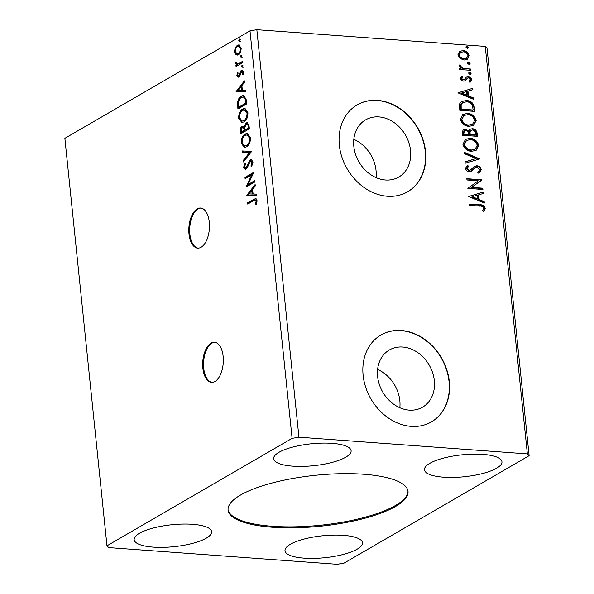 <?xml version="1.0" encoding="UTF-8"?>
<svg xmlns="http://www.w3.org/2000/svg" width="594" height="594" viewBox="0 0 594 594"><rect width="100%" height="100%" fill="white"/><g stroke="black" fill="none" stroke-linecap="round" stroke-linejoin="round"><path stroke-width="0.89" d="M223.151 356.415A20.099 10.261 -85.8 0 0 214.479 342.255A20.099 10.261 -85.8 0 0 202.866 368.191A20.099 10.261 -85.8 0 0 211.546 382.35A20.099 10.261 -85.8 0 0 223.151 356.415M214.902 342.307A20.099 10.261 -85.8 0 0 203.727 368.258A20.099 10.261 -85.8 0 0 211.976 382.365M209.281 222.186A20.099 10.261 -85.8 0 0 200.601 208.026A20.099 10.261 -85.8 0 0 188.996 233.962A20.099 10.261 -85.8 0 0 197.676 248.114A20.099 10.261 -85.8 0 0 209.281 222.186M201.032 208.071A20.099 10.261 -85.8 0 0 189.857 234.021A20.099 10.261 -85.8 0 0 198.106 248.129M272.408 527.242A90.444 25.587 174.1 0 0 363.87 518.525A90.444 25.587 174.1 0 0 408.026 491.453A90.444 25.587 174.1 0 0 363.699 474.25A90.444 25.587 174.1 0 0 272.238 482.967A90.444 25.587 174.1 0 0 228.089 510.046A90.444 25.587 174.1 0 0 272.408 527.242M228.051 509.563A90.444 25.587 174.1 0 0 272.312 526.284A90.444 25.587 174.1 0 0 363.045 517.76A90.444 25.587 174.1 0 0 407.959 490.971M409.221 410.12A33.064 26.849 59.9 0 0 422.564 407.172A33.064 26.849 59.9 0 0 432.603 372.683A33.064 26.849 59.9 0 0 402.702 347.03A33.064 26.849 59.9 0 0 389.367 349.977A33.064 26.849 59.9 0 0 379.328 384.466A33.064 26.849 59.9 0 0 409.221 410.12M399.836 407.736A33.064 26.849 59.9 0 0 377.598 369.431M385.439 180.004A33.064 26.849 59.9 0 0 398.782 177.057A33.064 26.849 59.9 0 0 408.821 142.567A33.064 26.849 59.9 0 0 378.92 116.914A33.064 26.849 59.9 0 0 365.585 119.869A33.064 26.849 59.9 0 0 355.546 154.351A33.064 26.849 59.9 0 0 385.439 180.004M376.054 177.621A33.064 26.849 59.9 0 0 353.824 139.323M387.392 196.258A50.245 40.808 59.9 0 0 407.662 191.773A50.245 40.808 59.9 0 0 422.921 139.36A50.245 40.808 59.9 0 0 377.48 100.371A50.245 40.808 59.9 0 0 357.209 104.856A50.245 40.808 59.9 0 0 341.951 157.269A50.245 40.808 59.9 0 0 387.392 196.258M407.536 191.847A50.245 40.808 59.9 0 0 422.638 139.427A50.245 40.808 59.9 0 0 377.227 100.52A50.245 40.808 59.9 0 0 357.083 104.93M411.167 426.366A50.245 40.808 59.9 0 0 431.444 421.889A50.245 40.808 59.9 0 0 446.703 369.475A50.245 40.808 59.9 0 0 401.262 330.487A50.245 40.808 59.9 0 0 380.992 334.971A50.245 40.808 59.9 0 0 365.733 387.377A50.245 40.808 59.9 0 0 411.167 426.366M431.318 421.955A50.245 40.808 59.9 0 0 446.421 369.535A50.245 40.808 59.9 0 0 401.009 330.635A50.245 40.808 59.9 0 0 380.865 335.046M153.245 547.126A38.944 11.019 174.1 0 0 192.627 543.369A38.944 11.019 174.1 0 0 211.635 531.712A38.944 11.019 174.1 0 0 192.553 524.309A38.944 11.019 174.1 0 0 153.17 528.059A38.944 11.019 174.1 0 0 134.162 539.716A38.944 11.019 174.1 0 0 153.245 547.126M343.391 535.335A38.944 11.019 -5.9 0 1 362.474 542.738A38.944 11.019 -5.9 0 1 343.466 554.402A38.944 11.019 -5.9 0 1 304.083 558.152A38.944 11.019 -5.9 0 1 285.001 550.749A38.944 11.019 -5.9 0 1 304.009 539.085A38.944 11.019 -5.9 0 1 343.391 535.335M443.555 477.19A38.944 11.019 174.1 0 0 482.937 473.433A38.944 11.019 174.1 0 0 501.945 461.776A38.944 11.019 174.1 0 0 482.863 454.373A38.944 11.019 174.1 0 0 443.488 458.123A38.944 11.019 174.1 0 0 424.472 469.78A38.944 11.019 174.1 0 0 443.555 477.19M332.031 443.339A38.944 11.019 -5.9 0 1 351.113 450.749A38.944 11.019 -5.9 0 1 332.098 462.407A38.944 11.019 -5.9 0 1 292.723 466.156A38.944 11.019 -5.9 0 1 273.641 458.754A38.944 11.019 -5.9 0 1 292.649 447.096A38.944 11.019 -5.9 0 1 332.031 443.339M529.128 455.68L487.021 48.188L485.246 46.399L256.838 29.7L249.992 30.858L64.872 138.32L106.979 545.812L108.754 547.601L337.162 564.3L344.008 563.142L529.128 455.68L527.361 453.898L298.945 437.191L256.838 29.7M246.822 195.278L255.123 184.534L255.264 185.937L252.599 189.315L253.089 194.023L256.111 194.097L256.252 195.5L246.822 195.278M253.022 161.91L251.47 166.81L250.913 166.023L252.123 162.533L250.378 161.063L247.349 167.59L245.136 169.283L243.681 167.241L244.854 163.127L245.5 163.818L244.594 166.728L245.894 167.768L250.252 159.764L251.247 159.496L253.022 161.91M251.863 160.967L250.378 161.063M246.755 167.835L245.404 167.902L246.755 167.835L247.824 166.387L246.963 166.32M246.562 146.859L244.424 147.423L241.201 143.213C241.29 138.454 242.619 135.38 245.188 133.977L247.282 133.405L250.519 137.697C250.416 142.397 249.094 145.448 246.562 146.859M243.986 121.904L241.84 122.468L238.625 118.265C238.706 113.506 240.035 110.425 242.612 109.021L244.698 108.45L247.943 112.741C247.839 117.441 246.517 120.5 243.986 121.904M236.108 91.587L244.401 80.843L244.55 82.247L241.884 85.625L242.367 90.34L245.396 90.407L245.537 91.818L236.108 91.587M242.337 67.226L241.483 66.58L242.114 65.073L242.961 65.719L242.025 67.315M241.313 57.328L240.459 56.682L241.09 55.175L241.936 55.821L241.001 57.418M239.642 41.194L238.795 40.548L239.419 39.048L240.273 39.694L239.337 41.283M298.945 437.191L292.099 438.35L106.979 545.812M292.099 438.35L249.992 30.858M235.863 54.834L234.422 51.975L235.135 47.876L237.31 45.285L238.781 44.899L241.142 48.077C241.082 51.492 240.132 53.712 238.291 54.752L235.863 54.834L236.724 54.893L235.291 52.034L234.422 51.975M242.538 62.771L236.048 66.543L235.915 65.251L236.872 64.694L235.573 63.068L235.692 61.962L237.979 63.84L242.404 61.486L242.538 62.771M238.84 63.9L237.437 63.885L238.84 63.9L242.456 62.014M236.865 75.549L237.526 72.52L238.164 72.958L237.652 75.007L238.654 75.75L240.488 71.258L241.446 70.248L242.285 70.025L243.599 71.881L242.998 75.052L242.315 74.658L242.82 72.49L241.609 71.518L239.776 76.025L238.818 77.02L238.038 77.227L236.865 75.549L237.704 75.297M239.516 75.809L238.283 75.846L239.516 75.809L240.073 75.156L239.211 75.096M242.894 71.473L241.609 71.518M246.384 99.963L246.785 103.861L237.904 109.014L237.555 102.294C238.268 98.99 239.553 96.911 241.387 96.05L243.518 95.441L246.384 99.963M249.361 128.816L240.488 133.969L240.243 131.593C240.043 129.002 240.644 127.287 242.04 126.455L242.998 126.195L244.089 126.93L246.087 122.965L247.163 122.668L249.012 125.46L249.361 128.816M251.693 151.403L243.377 161.932L243.228 160.529L249.539 152.539L242.389 152.368L242.241 150.965L251.693 151.403M254.722 180.658L254.856 181.95L245.975 187.103L251.73 174.866L245.107 178.712L244.973 177.42L253.853 172.267L248.114 184.489L254.722 180.658M253.638 200.668L247.735 204.098L247.601 202.806L255.635 198.515L257.024 200.586L256.326 204.351L255.576 204.098L256.111 201.128L255.264 199.992L253.638 200.668M459.34 51.515L463.127 50.549C466.253 50.742 468.302 52.458 469.29 55.695L467.404 59.341L464.107 60.016L460.068 58.472L457.877 54.856L459.801 51.21M470.611 70.307L459.585 69.505L459.452 68.213L461.078 68.332L459.028 65.956L459.303 64.998L462.971 68.273L470.478 69.015L470.611 70.307M460.32 78.43L461.627 76.054L462.652 76.886L461.664 78.453L463.275 79.804L464.241 79.574L466.624 76.841L468.287 76.544C470.054 76.663 471.213 77.643 471.747 79.499L470.53 82.046L469.438 81.23L470.411 79.544L468.473 77.836L467.456 78.066L465.117 80.814L463.461 81.103C461.85 81.014 460.803 80.123 460.32 78.43M474.45 107.499L474.858 111.397L459.771 110.291L459.637 103.802L461.62 101.418L466.439 100.535C470.767 100.661 473.44 102.977 474.45 107.499L473.945 107.789L474.316 111.36M477.435 136.353L462.347 135.246L462.102 132.878L463.223 129.73L465.444 129.284L468.815 131.088L470.196 129.165L472.393 128.72C474.888 128.92 476.455 130.346 477.086 132.997L477.435 136.353M479.766 158.94L465.243 163.209L465.095 161.806L476.113 158.561L464.248 153.646L464.107 152.242L479.766 158.94M482.788 188.194L482.922 189.486L467.842 188.38L478.222 180.814L466.973 179.989L466.839 178.697L481.927 179.804L471.569 187.37L482.788 188.194L482.283 188.491L482.38 189.441M479.633 206.111L469.594 205.376L469.46 204.084L479.648 204.826C482.335 204.514 484.199 205.665 485.253 208.286L483.835 211.33L482.61 210.588L483.709 208.182C482.796 206.549 481.437 205.851 479.633 206.111M527.361 453.898L485.246 46.399M468.688 196.555L483.189 192.062L483.338 193.473L478.682 194.839L479.165 199.554L484.177 201.633L484.325 203.037L468.688 196.555M475.482 167.367L471.443 171.124L469.215 171.614C467.263 171.495 465.986 170.411 465.392 168.362L467.604 165.31L468.636 166.387L466.936 168.488L469.022 170.322L470.886 169.684L474.287 166.357L476.804 165.763C479.068 165.956 480.553 167.233 481.251 169.609L479.536 172.579L478.348 173.136L477.472 172.03L478.37 171.607L479.714 169.587L476.915 167.055L475.349 167.449M467.233 165.518L467.604 165.31L467.099 165.6L467.886 166.817L468.636 166.387M470.166 170.144L470.886 169.684M471.562 151.292C467.263 151.069 464.382 148.752 462.904 144.335L465.525 139.278L470.151 138.38C474.45 138.61 477.316 140.949 478.749 145.396L476.113 150.386L471.562 151.292M468.978 126.336C464.686 126.121 461.805 123.797 460.328 119.379L462.949 114.323L467.575 113.424C471.874 113.662 474.74 115.993 476.173 120.441L473.537 125.431L468.978 126.336M457.974 92.872L472.475 88.38L472.624 89.783L467.968 91.157L468.451 95.864L473.463 97.943L473.611 99.347L457.974 92.872M469.965 74.317L468.599 73.151L469.743 72.171L471.116 73.337L469.965 74.317L470.678 74.176M469.045 72.305L469.743 72.171L469.238 72.461L470.604 73.626L471.116 73.337M468.948 64.427L467.575 63.254L468.725 62.273L470.092 63.439L468.948 64.427L469.654 64.278M468.02 62.407L468.725 62.273L468.213 62.563L469.587 63.736L470.092 63.439M467.278 48.292L465.911 47.119L467.055 46.139L468.421 47.305L467.278 48.292L467.983 48.144M466.357 46.28L467.055 46.139L466.55 46.436L467.916 47.602L468.421 47.305M469.498 204.418L479.143 205.123C481.831 204.811 483.694 205.962 484.741 208.576L485.253 208.286M484.741 208.576L483.33 211.62M468.681 196.48L483.189 192.062M482.684 192.359L482.818 193.622M479.165 199.554L478.66 199.851L478.17 195.136L478.682 194.839M478.66 199.851L483.672 201.923L484.177 201.633M483.672 201.923L483.761 202.806M472.312 196.718L471.807 197.015L477.056 199.183L477.561 198.886L477.19 195.278L472.312 196.718L477.561 198.886M466.877 179.032L481.927 179.804M481.415 180.101L481.957 180.093M481.444 180.39L471.569 187.37M471.064 187.667L482.283 188.491M474.042 166.513L476.299 166.06C478.564 166.246 480.049 167.53 480.746 169.899L481.251 169.609M480.746 169.899L479.276 172.72M477.517 172.089L478.111 171.748M474.977 167.664L470.938 171.414M468.131 166.676L466.936 168.488M466.431 168.785L468.518 170.612L469.022 170.322M468.518 170.612L470.381 169.981M476.299 166.06L476.804 165.763M465.109 161.947L476.113 158.561M464.159 152.769L479.239 159.014L479.744 158.724M465.28 139.434L470.151 138.38M469.646 138.677C473.945 138.907 476.811 141.246 478.244 145.686L478.749 145.396M478.244 145.686L475.861 150.527M466.29 140.563L463.936 144.684C465.139 148.248 467.463 150.119 470.916 150.297L474.829 149.421M470.285 139.672L466.542 140.414L464.449 144.394C465.644 147.958 467.968 149.829 471.421 150L475.089 149.287L477.212 145.322C476.061 141.728 473.752 139.842 470.285 139.672M463.936 144.684L464.449 144.394M470.916 150.297L471.421 150M462.978 129.886L465.444 129.284M464.939 129.574L468.31 131.385L468.815 131.088M469.951 129.329L472.393 128.72M471.888 129.017C474.383 129.217 475.943 130.643 476.581 133.294L477.086 132.997M476.581 133.294L476.893 136.308M470.827 130.48L469.535 132.135L469.639 134.831L475.245 135.239L475.757 134.949L475.601 133.472C475.415 131.423 474.391 130.272 472.527 130.012L471.064 130.316L470.047 131.846L470.144 134.534L475.757 134.949M464.07 130.977L463.12 133.026L463.253 134.363L468.094 134.719L468.532 133.761C468.339 131.831 467.367 130.769 465.607 130.576L464.308 130.806L463.766 134.073L468.599 134.422M463.12 133.026L463.624 132.729M463.253 134.363L463.766 134.073M469.639 134.831L470.144 134.534M469.535 132.135L470.047 131.846M462.696 114.479L467.575 113.424M467.07 113.721C471.369 113.951 474.235 116.29 475.668 120.731L476.173 120.441M475.668 120.731L473.277 125.572M463.714 115.615L461.36 119.728C462.555 123.3 464.879 125.171 468.332 125.341L472.252 124.473M467.701 114.716L463.959 115.459L461.865 119.439C463.068 123.003 465.392 124.874 468.844 125.044L472.512 124.332L474.628 120.367C473.485 116.773 471.176 114.887 467.701 114.716M461.36 119.728L461.865 119.439M468.332 125.341L468.844 125.044M461.375 101.567L466.439 100.535M465.926 100.824C470.262 100.95 472.935 103.274 473.945 107.789M462.526 102.665L460.632 104.878L460.677 109.407L472.668 110.284L473.173 109.994L472.289 105.123C470.819 102.933 468.911 101.834 466.565 101.826L462.778 102.51L461.137 104.589L461.182 109.118L473.173 109.994M460.677 109.407L461.182 109.118M460.632 104.878L461.137 104.589M457.967 92.798L472.475 88.38M471.97 88.677L472.096 89.939M468.451 95.864L467.946 96.161L467.456 91.446L467.968 91.157M467.946 96.161L472.958 98.24L473.463 97.943M472.958 98.24L473.047 99.116M461.597 93.028L461.093 93.325L466.342 95.5L466.847 95.203L466.476 91.595L461.597 93.028L466.847 95.203M461.211 76.418L462.147 77.175L462.652 76.886M462.147 77.175L461.152 78.742L461.664 78.453M461.152 78.742L462.771 80.101L463.275 79.804M462.771 80.101L464.241 79.574M466.119 77.138L468.287 76.544M467.775 76.841C469.55 76.953 470.708 77.94 471.242 79.796L471.747 79.499M471.242 79.796L470.025 82.343M466.461 79.358L467.456 78.066M465.956 79.655L464.612 81.103M468.815 72.49L469.238 72.461M470.604 73.626L470.396 74.287M459.489 68.548L461.078 68.332M459.08 65.451L460.031 65.993L460.543 65.696M460.031 65.993L459.897 66.558L460.402 66.261M459.897 66.558L462.459 68.562L462.971 68.273M462.459 68.562L470.478 69.015M469.965 69.312L470.069 70.27M467.79 62.593L468.213 62.563M469.587 63.736L469.379 64.39M459.556 51.366L463.127 50.549M462.622 50.839C465.741 51.039 467.797 52.755 468.785 55.985L469.29 55.695M468.785 55.985L467.151 59.474M460.439 52.502L458.731 55.257C459.556 57.648 461.137 58.903 463.476 59.014L466.342 58.323M463.268 51.841L460.692 52.346L459.236 54.96C460.06 57.351 461.642 58.606 463.981 58.724L466.609 58.19L467.938 55.598C467.151 53.208 465.599 51.953 463.268 51.841M458.731 55.257L459.236 54.96M463.476 59.014L463.981 58.724M466.119 46.458L466.55 46.436M467.916 47.602L467.708 48.255M240.503 41.261L238.795 40.548M239.657 40.615L240.28 39.107M235.603 48.946L235.996 47.943L235.135 47.876M235.996 47.943L238.172 45.352L237.31 45.285M238.172 45.352L239.189 44.973M237.251 55.138L236.724 54.893M241.149 48.233L239.479 46.325L237.452 46.577C236.07 47.32 235.328 48.968 235.224 51.515L237.006 53.779L238.164 53.46C239.538 52.718 240.266 51.084 240.34 48.545L238.617 46.265M237.006 53.779L239.026 53.519L240.733 51.463M241.179 48.604L240.34 48.545M239.026 53.519L238.164 53.46M242.174 57.395L240.459 56.682M241.32 56.749L241.951 55.242M236.858 66.068L236.783 65.31L235.915 65.251M236.783 65.31L237.734 64.761L236.872 64.694M237.734 64.761L236.434 63.135L235.573 63.068M243.198 67.285L241.483 66.58M242.345 66.639L242.976 65.14M240.073 75.156L241.35 71.317L240.488 71.258M241.35 71.317L242.307 70.315L241.446 70.248M243.146 74.718L242.315 74.658M243.622 72.55L242.82 72.49M243.681 72.557L242.471 71.584M238.498 77.168L237.726 75.616M236.961 91.61L236.085 91.372M236.947 91.439L244.513 81.868M245.396 90.451L242.367 90.34M238.239 90.243L242.263 90.377L241.892 86.769L241.03 86.702L238.239 90.243L241.402 90.318L241.03 86.702M242.263 90.377L241.402 90.318M238.714 108.546L238.417 102.354L237.555 102.294M238.417 102.354C239.13 99.057 240.414 96.971 242.255 96.109L241.387 96.05M242.255 96.109L243.963 95.515M238.684 107.195L239.545 107.262L246.599 103.163L245.879 98.456L244.082 96.911L241.52 97.342C240.013 98.04 238.988 99.755 238.461 102.487L238.684 107.195L245.738 103.096L245.01 98.389L243.221 96.852M246.599 103.163L245.738 103.096M245.879 98.456L245.01 98.389M242.278 122.468L239.486 118.325L238.625 118.265M239.486 118.325C239.575 113.565 240.904 110.484 243.473 109.088L242.612 109.021M243.473 109.088L245.122 108.516M242.129 121.079L244.713 120.679C246.733 119.565 247.802 117.137 247.898 113.38L245.322 109.912L242.738 110.313C240.704 111.427 239.634 113.885 239.523 117.679L242.129 121.079L243.844 120.612C245.871 119.505 246.933 117.07 247.037 113.32L244.461 109.845M247.898 113.38L247.037 113.32M244.713 120.679L243.844 120.612M241.29 133.502L241.105 131.66C240.904 129.061 241.506 127.346 242.901 126.515L242.04 126.455M242.901 126.515L243.414 126.299M244.862 126.982L244.089 126.93M245.255 125.416L246.948 123.025L246.087 122.965M246.948 123.025L247.579 122.765M249.027 126.641L248.166 126.581C247.973 124.517 247.319 123.745 246.22 124.257L244.847 127.205L245.018 129.967L245.879 130.034L249.183 128.118L249.027 126.641C248.834 124.577 248.181 123.804 247.082 124.317M244.899 129.9L244.037 129.841C243.844 127.903 243.228 127.198 242.189 127.732L241.127 130.814L241.261 132.15L242.122 132.21L244.973 130.561L244.899 129.9C244.706 127.962 244.089 127.265 243.05 127.799M243.733 127.613L242.189 127.732M244.973 130.561L244.104 130.494L244.037 129.841M241.261 132.15L244.104 130.494M247.735 124.146L246.22 124.257M249.183 128.118L248.322 128.052L248.166 126.581M245.018 129.967L248.322 128.052M244.862 147.423L242.062 143.28L241.201 143.213M242.062 143.28C242.152 138.521 243.481 135.439 246.05 134.036L245.188 133.977M246.05 134.036L247.698 133.472M244.706 146.035L247.29 145.634C249.317 144.52 250.378 142.085 250.475 138.335L247.898 134.86L245.322 135.269C243.28 136.382 242.211 138.84 242.107 142.627L244.706 146.035L246.428 145.567C248.455 144.461 249.517 142.025 249.614 138.268L247.037 134.801M250.475 138.335L249.614 138.268M247.29 145.634L246.428 145.567M244.134 160.974L243.228 160.529M244.089 160.588L250.408 152.599L249.539 152.539M243.243 152.391L243.102 151.025L242.241 150.965M243.102 151.025L251.678 151.232M251.863 166.209L250.913 166.023M251.774 166.082L252.985 162.6L252.123 162.533M252.985 162.6L251.24 161.123M245.589 169.238L244.542 167.308L243.681 167.241M244.542 167.308L245.716 163.194M247.824 166.387L248.544 164.278L247.676 164.219M248.544 164.278L251.114 159.831L250.252 159.764M251.114 159.831L251.663 159.6M246.391 186.865L245.946 186.828M246.993 186.509L252.591 174.933L251.73 174.866M245.916 178.245L245.842 177.487L244.973 177.42M245.842 177.487L253.712 172.913M254.774 181.192L248.975 184.556L248.114 184.489M247.676 195.3L246.8 195.062M247.661 195.122L255.227 185.551M256.111 194.141L253.089 194.023M248.953 193.926L252.977 194.067L252.606 190.451L251.745 190.392L248.953 193.926L252.116 194L251.745 190.392M252.977 194.067L252.116 194M248.537 203.631L248.463 202.866L247.601 202.806M248.463 202.866L256.059 198.634M256.4 204.158L255.576 204.098M256.437 204.158L256.935 202.116L256.073 202.057M256.935 202.116L256.972 201.195L256.111 201.128M256.972 201.195L256.125 200.059L255.264 199.992M479.143 205.123L479.648 204.826M472.787 169.624L473.299 169.335M469.572 134.177L470.077 133.888M460.588 108.561L461.1 108.271M466.268 69.045L466.773 68.748M241.082 62.816L240.221 62.749M240.607 73.478L239.746 73.418M238.506 106.534L237.645 106.475M246.458 101.774L245.597 101.715M241.105 131.66L240.243 131.593M254.455 199.391L253.593 199.324M478.37 171.607L477.866 171.904M466.542 140.414L466.03 140.704M475.089 149.287L474.584 149.577M464.308 130.806L463.803 131.103M471.064 130.316L470.559 130.606M463.959 115.459L463.454 115.756M472.512 124.332L472 124.629M462.778 102.51L462.266 102.807M460.692 52.346L460.179 52.643M466.609 58.19L466.104 58.479"/></g></svg>
